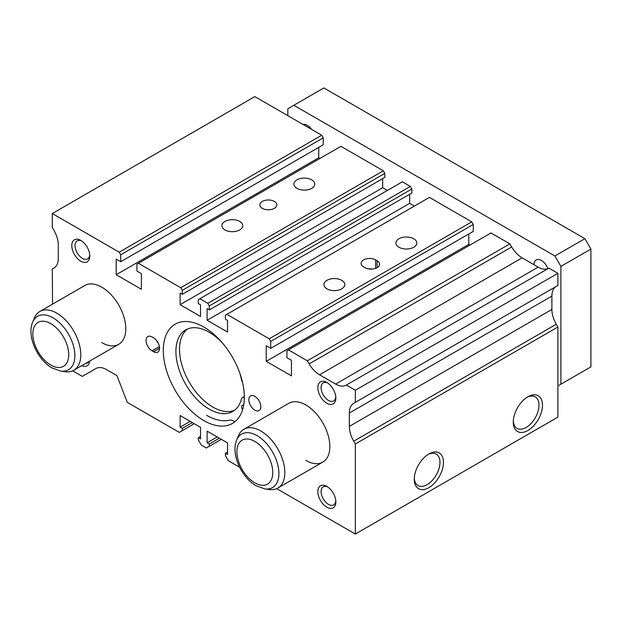 <?xml version="1.0" encoding="UTF-8"?>
<svg xmlns="http://www.w3.org/2000/svg" width="622" height="622" viewBox="0 0 622 622"><rect width="100%" height="100%" fill="white"/><g stroke="black" fill="none" stroke-linecap="round" stroke-linejoin="round"><path stroke-width="0.93" d="M244.322 396.525L242.269 397.707A4.245 2.449 60 0 0 241.484 398.842A47.101 27.197 60 0 1 232.768 411.476A47.101 27.197 60 0 1 209.217 409.144A47.101 27.197 60 0 1 178.452 367.633A47.101 27.197 60 0 1 185.667 329.885A47.101 27.197 60 0 1 209.217 332.218A47.101 27.197 60 0 1 222.474 343.049M234.502 410.318A47.101 27.197 60 0 1 212.817 407.06A47.101 27.197 60 0 1 182.557 367.198A47.101 27.197 60 0 1 187.541 328.968M206.582 415.309A56.524 32.632 60 0 0 229.689 420.153A8.49 4.898 60 0 1 233.157 420.884L234.797 421.825M242.269 397.707A4.245 2.449 60 0 1 244.322 397.878M239.773 373.021A47.101 27.197 60 0 1 241.484 379.778A4.245 2.449 60 0 0 242.479 382.157M242.588 409.743A3.608 2.084 60 0 1 242.37 405.241A3.608 2.084 60 0 1 243.676 405.186M413.739 238.747A10.434 6.026 0 0 0 402.372 237.441A10.434 6.026 0 0 0 395.926 243A10.434 6.026 0 0 0 398.982 247.261A10.434 6.026 0 0 0 410.357 248.567A10.434 6.026 0 0 0 416.794 243A10.434 6.026 0 0 0 413.739 238.747M341.727 280.32A10.434 6.026 0 0 0 330.352 279.014A10.434 6.026 0 0 0 323.914 284.581A10.434 6.026 0 0 0 326.97 288.841A10.434 6.026 0 0 0 338.337 290.147A10.434 6.026 0 0 0 344.782 284.581A10.434 6.026 0 0 0 341.727 280.32M239.703 221.416A10.434 6.026 0 0 0 228.336 220.11A10.434 6.026 0 0 0 221.891 225.677A10.434 6.026 0 0 0 224.946 229.938A10.434 6.026 0 0 0 236.321 231.244A10.434 6.026 0 0 0 242.759 225.677A10.434 6.026 0 0 0 239.703 221.416M311.715 179.844A10.434 6.026 0 0 0 300.348 178.537A10.434 6.026 0 0 0 293.911 184.104A10.434 6.026 0 0 0 296.966 188.357A10.434 6.026 0 0 0 308.333 189.663A10.434 6.026 0 0 0 314.771 184.104A10.434 6.026 0 0 0 311.715 179.844M203.822 327.024A57.286 33.075 -120 0 0 175.179 324.186A57.286 33.075 -120 0 0 166.393 370.09A57.286 33.075 -120 0 0 203.822 420.573A57.286 33.075 -120 0 0 232.465 423.411A57.286 33.075 -120 0 0 241.243 377.507A57.286 33.075 -120 0 0 203.822 327.024M305.837 460.42A33.946 19.601 -120 0 0 322.818 462.099A33.946 19.601 -120 0 0 328.019 434.895A33.946 19.601 -120 0 0 305.837 404.984A33.946 19.601 -120 0 0 288.865 403.297L243.855 429.289A33.946 19.601 -120 0 0 238.405 435.851L236.679 440.073C230.661 453.99 241.46 477.572 256.147 485.782L264.871 488.908A30.882 17.836 -120 0 0 278.555 468.677A30.882 17.836 -120 0 0 257.08 435.633A30.882 17.836 -120 0 0 236.679 440.073M101.798 342.613A33.946 19.601 -120 0 0 118.771 344.3A33.946 19.601 -120 0 0 123.972 317.096A33.946 19.601 -120 0 0 101.798 287.177A33.946 19.601 -120 0 0 84.825 285.498L39.816 311.482A33.946 19.601 -120 0 0 34.366 318.044L32.632 322.274C26.622 336.191 37.421 359.765 52.108 367.983L60.832 371.109A30.882 17.836 -120 0 0 74.516 350.87A30.882 17.836 -120 0 0 53.041 317.834A30.882 17.836 -120 0 0 32.632 322.274M327.701 382.997A10.434 6.026 -120 0 0 323.253 382.88A10.434 6.026 -120 0 0 321.652 391.238A10.434 6.026 -120 0 0 328.47 400.436A10.434 6.026 -120 0 0 333.687 400.949A10.434 6.026 -120 0 0 335.802 397.046M326.845 382.46A12.728 7.347 -120 0 0 317.842 387.661A12.728 7.347 -120 0 0 326.845 403.25A12.728 7.347 -120 0 0 335.849 398.049A12.728 7.347 -120 0 0 326.845 382.46L326.845 382.46M81.645 240.939A10.434 6.026 -120 0 0 77.198 240.823A10.434 6.026 -120 0 0 75.604 249.189A10.434 6.026 -120 0 0 82.415 258.379A10.434 6.026 -120 0 0 87.632 258.892A10.434 6.026 -120 0 0 89.755 254.989M80.79 240.403A12.728 7.347 -120 0 0 71.794 245.604A12.728 7.347 -120 0 0 80.79 261.193A12.728 7.347 -120 0 0 89.793 255.992A12.728 7.347 -120 0 0 80.79 240.403L80.79 240.403M327.701 486.948A10.434 6.026 -120 0 0 323.253 486.824A10.434 6.026 -120 0 0 321.652 495.19A10.434 6.026 -120 0 0 328.47 504.38A10.434 6.026 -120 0 0 333.687 504.901A10.434 6.026 -120 0 0 335.802 500.99M326.845 486.404A12.728 7.347 -120 0 0 317.842 491.605A12.728 7.347 -120 0 0 326.845 507.194A12.728 7.347 -120 0 0 335.849 502.001A12.728 7.347 -120 0 0 326.845 486.404L326.845 486.404M254.833 396.323A8.49 4.898 -120 0 0 250.588 395.903A8.49 4.898 -120 0 0 249.282 402.698A8.49 4.898 -120 0 0 254.833 410.178A8.49 4.898 -120 0 0 259.071 410.598A8.49 4.898 -120 0 0 260.377 403.802A8.49 4.898 -120 0 0 254.833 396.323M274.333 201.427A8.49 4.898 0 0 0 265.081 200.362A8.49 4.898 0 0 0 259.848 204.887A8.49 4.898 0 0 0 262.328 208.354A8.49 4.898 0 0 0 271.581 209.42A8.49 4.898 0 0 0 276.821 204.887A8.49 4.898 0 0 0 274.333 201.427M513.321 421.016A18.178 10.496 120 0 0 517.053 428.379A18.178 10.496 120 0 0 526.142 427.477A18.178 10.496 120 0 0 538.014 411.461A18.178 10.496 120 0 0 535.231 396.898A18.178 10.496 120 0 0 526.989 397.341M527.884 396.789L527.884 396.789A20.643 11.919 120 0 0 513.29 422.074A20.643 11.919 120 0 0 527.884 430.502A20.643 11.919 120 0 0 542.485 405.217A20.643 11.919 120 0 0 527.884 396.789M414.299 478.186A18.178 10.496 120 0 0 418.038 485.549A18.178 10.496 120 0 0 427.12 484.647A18.178 10.496 120 0 0 439 468.63A18.178 10.496 120 0 0 436.209 454.068A18.178 10.496 120 0 0 427.967 454.511M428.869 453.959L428.869 453.959A20.643 11.919 120 0 0 414.268 479.243A20.643 11.919 120 0 0 428.869 487.664A20.643 11.919 120 0 0 443.463 462.387A20.643 11.919 120 0 0 428.869 453.959M372.181 269.085A8.49 4.898 0 0 0 368.527 268.891M363.606 266.822L365.106 267.685A8.49 4.898 0 0 0 374.351 268.751A8.49 4.898 0 0 0 379.591 264.226A8.49 4.898 0 0 0 377.103 260.758L375.602 259.895A8.49 4.898 0 0 0 366.358 258.83A8.49 4.898 0 0 0 361.118 263.355A8.49 4.898 0 0 0 363.606 266.822M156.309 340.211A8.49 4.898 -120 0 0 158.307 343.29M153.556 351.71A8.49 4.898 -120 0 0 157.801 352.13A8.49 4.898 -120 0 0 159.1 345.334A8.49 4.898 -120 0 0 153.556 337.855L152.056 336.984A8.49 4.898 -120 0 0 147.818 336.564A8.49 4.898 -120 0 0 146.512 343.367A8.49 4.898 -120 0 0 152.056 350.847L153.556 351.71L159.559 348.25M81.785 365.65A12.728 7.347 -120 0 0 89.739 361.055M85.813 363.326A10.434 6.026 -120 0 0 87.632 362.844A10.434 6.026 -120 0 0 88.969 361.506M276.704 488.643L355.349 534.049L355.349 443.96L353.747 441.177A21.218 12.253 -120 0 1 349.346 426.389L349.346 413.024A21.218 12.253 -120 0 1 353.747 403.313L355.349 402.38L355.349 390.258L346.353 385.057A21.218 12.253 -120 0 1 346.244 385.119A21.218 12.253 -120 0 1 335.639 384.069L319.553 374.786A21.218 12.253 -120 0 1 309.134 363.909L307.338 360.807L288.437 349.891L286.936 350.754L286.936 357.689L291.438 360.286L291.438 375.875L266.232 361.328L266.232 345.731L270.733 348.336L270.733 341.4L269.233 338.803L226.867 314.343L225.366 315.206L225.366 319.195L227.528 320.439L227.528 332.047L207.118 320.268L207.118 308.66L209.311 309.927L209.311 305.938L207.81 303.342L199.825 298.731L198.325 299.602L198.325 303.583L200.517 304.85L200.517 316.458L180.116 304.679L180.116 293.071L182.277 294.315L384.816 177.379L384.816 173.398L383.315 170.793L340.949 146.333L136.902 264.14L136.902 271.068L141.404 273.664L141.404 289.261L116.197 274.706L116.197 259.117L120.699 261.714L120.699 254.779L119.199 252.182L52.287 213.548L52.287 227.411L53.896 230.194A21.218 12.253 -120 0 1 58.289 244.982L58.289 258.348A21.218 12.253 -120 0 1 53.896 268.059L52.287 268.992L52.567 304.119M387.366 190.456L382.654 187.743L382.654 178.623M209.311 309.927L411.85 192.991L411.85 189.002L410.349 186.406L402.372 181.795L199.825 298.731M414.4 206.069L409.665 203.332L409.665 194.251M270.733 348.336L473.272 231.392L473.272 224.464L471.771 221.867L429.405 197.407L226.867 314.343M469.975 245.084L468.778 244.392L468.778 233.996M309.134 363.909L511.673 246.965L509.884 243.871L490.976 232.955L288.437 349.891M511.673 246.965A21.218 12.253 -120 0 0 522.099 257.85L538.178 267.133A21.218 12.253 -120 0 0 548.682 268.245M355.349 402.38L557.895 285.444L557.895 273.322L548.892 268.121L346.353 385.057M556.286 286.377L353.747 403.313L556.286 286.377A21.218 12.253 -120 0 0 551.893 296.088L551.893 309.453A21.218 12.253 -120 0 0 556.286 324.241L557.895 327.024L557.895 417.113L355.349 534.049M120.699 261.714L323.246 144.778L323.246 137.843L321.745 135.246L254.833 96.612L52.287 213.548M319.941 158.462L318.744 157.77L318.744 147.375M182.277 294.315L182.277 290.334L180.777 287.729L138.403 263.269M72.665 370.836L82.291 376.396L95.905 368.543A21.218 12.253 -120 0 1 106.51 369.592L116.905 375.595L127.3 402.387L179.276 432.391L182.277 430.657L182.277 428.402L180.116 427.158L180.116 415.55L200.517 427.33L200.517 438.938L198.325 437.67L198.325 439.925L201.326 445.127L206.31 447.995L209.311 446.269L209.311 444.015L207.118 442.747L207.118 431.139L227.528 442.926L227.528 454.526L225.366 453.282L225.366 455.537L228.367 460.731L239.618 467.231M182.277 290.334L384.816 173.398M180.116 304.679L382.654 187.743M207.81 303.342L410.349 186.406M209.311 305.938L411.85 189.002M207.118 320.268L409.665 203.332M269.233 338.803L471.771 221.867M270.733 341.4L473.272 224.464M266.232 361.328L468.778 244.392M307.338 360.807L509.884 243.871M355.349 390.258L557.895 273.322M355.349 443.96L557.895 327.024M225.366 453.282L227.528 452.038M207.118 442.747L217.171 436.947M209.311 444.015L219.364 438.215M209.311 446.269L221.315 439.334M198.325 437.67L200.517 436.411M180.116 427.158L190.169 421.358M182.277 428.402L192.33 422.602M182.277 430.657L194.274 423.73M119.199 252.182L321.745 135.246M120.699 254.779L323.246 137.843M116.197 274.706L318.744 157.77M180.777 287.729L383.315 170.793M534.01 264.731A10.434 6.026 60 0 1 536.172 259.957A10.434 6.026 60 0 1 541.389 260.47A10.434 6.026 60 0 1 547.858 268.634M303.054 124.454A10.434 6.026 60 0 1 307.338 125.341A10.434 6.026 60 0 1 311.63 129.407M264.871 488.908L269.396 489.53A33.946 19.601 -120 0 0 277.809 488.083A33.946 19.601 -120 0 0 283.01 460.886A33.946 19.601 -120 0 0 260.828 430.968A33.946 19.601 -120 0 0 243.855 429.289M60.832 371.109L65.357 371.723A33.946 19.601 -120 0 0 73.761 370.284A33.946 19.601 -120 0 0 78.963 343.08A33.946 19.601 -120 0 0 56.789 313.161A33.946 19.601 -120 0 0 39.816 311.482M557.895 385.928L560.896 384.194L560.896 266.387L554.894 255.992L293.841 105.273L287.838 108.741L287.838 115.669M560.896 266.387L590.9 249.064L590.9 366.871L560.896 384.194M590.9 249.064L584.898 238.669L323.844 87.951L293.841 105.273M584.898 238.669L554.894 255.992M375.602 268.377L375.602 259.895M377.103 267.685L377.103 260.758M159.403 346.602L152.056 350.847M319.553 374.786L522.099 257.85M335.639 384.069L538.178 267.133M349.346 413.024L551.893 296.088M349.346 426.389L551.893 309.453M353.747 441.177L556.286 324.241M254.833 482.866A25.37 14.648 -120 0 0 272.77 472.51A25.37 14.648 -120 0 0 254.833 441.433A25.37 14.648 -120 0 0 236.889 451.79A25.37 14.648 -120 0 0 254.833 482.866M50.786 365.067A25.37 14.648 -120 0 0 68.731 354.703A25.37 14.648 -120 0 0 50.786 323.634A25.37 14.648 -120 0 0 32.842 333.991A25.37 14.648 -120 0 0 50.786 365.067M322.818 462.099L277.809 488.083M118.771 344.3L73.761 370.284"/></g></svg>
